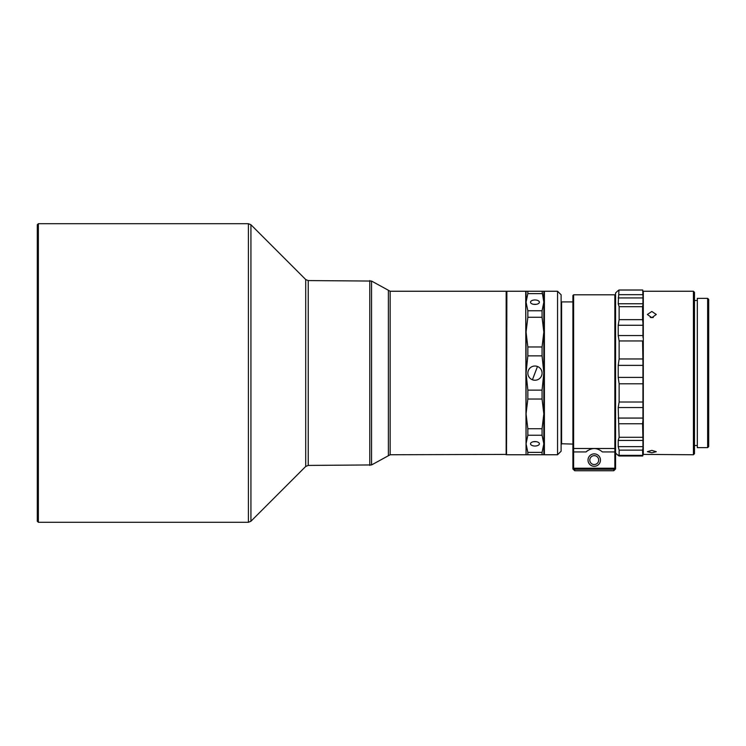 <?xml version="1.0" encoding="UTF-8"?>
<svg xmlns="http://www.w3.org/2000/svg" width="746" height="746" viewBox="0 0 746 746"><rect width="100%" height="100%" fill="white"/><g stroke="black" fill="none" stroke-linecap="round" stroke-linejoin="round"><path stroke-width="1.12" d="M537.484 366.482A7.106 7.106 0 0 0 528.317 370.603A7.106 7.106 0 0 0 532.43 379.77A7.106 7.106 0 0 0 541.605 375.658A7.106 7.106 0 0 0 537.484 366.482L532.43 379.77M37.3 521.23L37.3 224.77L38.363 223.707L38.363 522.293L37.3 521.23M506.161 454.752L506.161 291.248L506.515 454.398L390.158 454.752L371.564 464.945L371.564 281.055L308.229 280.58L305.711 279.536L250.926 224.742L248.409 223.707L248.409 522.293L38.363 522.293M371.564 464.945L308.229 465.42L305.711 466.464L250.926 521.258L248.409 522.293M534.947 441.585A4.439 2.219 180 0 0 530.509 443.805A4.439 2.219 180 0 0 534.947 446.024A4.439 2.219 180 0 0 539.395 443.805A4.439 2.219 180 0 0 534.947 441.585M536.178 441.669L533.269 441.744M534.947 299.976A4.439 2.219 0 0 0 530.509 302.195A4.439 2.219 0 0 0 534.947 304.415A4.439 2.219 0 0 0 539.395 302.195A4.439 2.219 0 0 0 534.947 299.976M533.269 304.256L536.178 304.331M542.062 355.861L542.062 346.965L543.834 332.119L543.834 373L542.062 355.861L527.842 355.861L526.061 373L526.061 413.881L527.842 399.035L527.842 390.139L542.062 390.139L543.834 373L543.834 332.119L542.062 317.274L527.842 317.274L526.061 332.119L526.061 453.484M526.061 454.398L525.706 291.248L526.061 373L527.842 390.139M525.706 291.248L506.87 291.248L506.515 454.398M506.161 291.248L390.158 291.248L371.564 281.055M544.048 296.516L543.834 295.686M544.048 449.484L543.834 450.314M557.56 291.248L561.113 294.801L561.113 451.199L557.56 454.752L557.56 291.248L544.403 291.248L544.403 454.752L557.56 454.752M544.403 454.752L544.403 291.248M707.637 298.353L708.7 299.416L708.7 446.584L707.637 447.647L707.637 298.353L697.323 298.353L697.323 447.647L707.637 447.647M651.827 317.675L656.266 314.486L651.827 311.464L647.379 314.486L651.827 317.675M651.827 452.794L656.266 451.703L651.827 450.388L647.379 451.703L651.827 452.794M643.294 454.752L643.294 291.248L693.416 291.248L693.416 454.752L642.94 454.398M650.335 317.488L653.282 317.498M693.416 291.248L694.479 292.311L694.479 453.689L693.416 454.752M561.607 444.094L561.607 301.906L561.253 443.739L572.909 444.094M600.465 460.086A6.22 6.22 0 0 0 594.245 453.866A6.22 6.22 0 0 0 588.016 460.086A6.22 6.22 0 0 0 594.245 466.306A6.22 6.22 0 0 0 600.465 460.086M598.684 460.086A4.439 4.439 0 0 0 594.245 455.647A4.439 4.439 0 0 0 589.797 460.086A4.439 4.439 0 0 0 594.245 464.534A4.439 4.439 0 0 0 598.684 460.086M642.586 340.941L642.94 362.966L642.586 340.941L619.124 340.941L619.124 358.966L618.21 365.372L618.21 377.401L619.124 383.808L619.124 402.019L618.21 407.53L619.124 437.296L618.21 440.429L618.21 446.649L619.124 450.136L619.124 455.349L617.408 454.818L615.571 452.981M618.966 455.592L618.21 455.265M619.124 340.941L618.21 335.56L642.94 335.56L642.94 325.265L618.21 325.265L618.21 335.56M642.735 290.026L642.94 296.47L642.735 290.026L618.966 290.026L618.21 303.753L642.94 303.753L642.94 323.018L642.586 319.67L619.124 319.67L618.21 325.265M619.124 319.67L619.124 306.671L642.586 306.671L642.94 304.61M618.21 303.753L619.124 306.671M618.966 290.026L617.343 291.257M572.909 467.444L573.627 468.04L573.627 294.801L572.909 295.509L572.909 468.954L574.69 470.735L613.79 470.735L615.571 468.954L615.571 293.019L617.408 291.182M642.586 450.136L642.735 455.592L642.94 448.197L642.586 450.136L619.124 450.136M642.94 379.798L642.94 405.591L642.94 365.372L618.21 365.372M615.571 467.444L614.853 468.04L614.853 294.801L615.571 295.509M642.586 319.67L642.586 306.671M642.586 423.775L642.94 439.487L642.94 420.343L642.586 423.775L619.124 423.775M572.909 451.927L586.067 451.927A11.554 11.554 0 0 1 587.876 450.444M586.067 451.927C591.513 447.423 596.959 447.423 602.414 451.927L615.571 451.927M642.94 296.47L642.94 297.943L618.21 297.943M642.94 303.753L642.94 297.943M642.94 323.018L642.94 325.265M642.94 335.56L642.94 337.444M642.94 362.966L642.94 365.372M642.94 405.591L642.94 407.53L618.21 407.53M618.21 418.068L642.94 418.068L642.94 407.53M642.94 418.068L642.94 420.343M642.94 439.487L642.94 440.429L618.21 440.429M618.21 446.649L642.94 446.649L642.94 440.429M642.94 446.649L642.94 448.197M617.343 454.743L618.602 455.498M619.124 455.834L618.21 455.498M574.69 469.253L613.79 469.253L614.667 468.236L573.814 468.236L574.69 469.253L574.69 470.735M613.79 470.735L613.79 469.253M526.061 332.119L527.842 346.965L527.842 355.861M527.842 399.035L542.062 399.035L542.062 390.139M542.062 346.965L527.842 346.965M542.062 399.035L543.834 413.881L543.834 454.752L526.061 454.752L526.061 413.881L527.842 428.726L542.062 428.726L543.834 413.881L543.834 373M527.842 310.765L526.061 302.195L526.061 291.248L543.834 291.248L543.834 302.195L542.062 310.765L527.842 310.765L527.842 317.274M542.062 454.752L542.062 452.374L527.842 452.374L527.842 454.752M527.842 452.374L526.061 443.805L527.842 435.235L542.062 435.235L543.834 443.805L542.062 452.374M527.842 435.235L527.842 428.726M542.062 435.235L542.062 428.726M542.062 317.274L542.062 310.765M543.834 332.119L543.834 302.195L542.062 291.248M526.061 302.195L527.842 293.626L542.062 293.626M527.842 291.248L527.842 293.626M305.711 466.464L305.711 279.536M250.926 521.258L250.926 224.742M369.783 280.58L369.783 465.42M308.229 465.42L308.229 280.58M388.386 455.237L388.386 290.763M390.158 454.752L390.158 291.248M618.21 377.401L642.94 377.401M615.571 447.805L614.853 448.495L573.627 448.495L572.909 447.805M642.586 294.67L619.124 294.67M642.586 358.966L619.124 358.966M642.586 383.808L619.124 383.808M642.586 402.019L619.124 402.019M642.586 437.296L619.124 437.296M642.586 455.349L619.124 455.349M642.782 455.601L618.928 455.601M573.627 294.801L614.853 294.801M694.479 445.511L697.323 445.511M694.479 300.489L697.323 300.489M619.003 290.017L642.698 290.017M619.003 455.983L642.698 455.983M572.909 301.906L561.607 301.906M525.706 454.752L506.87 454.752M248.409 223.707L38.363 223.707"/></g></svg>
